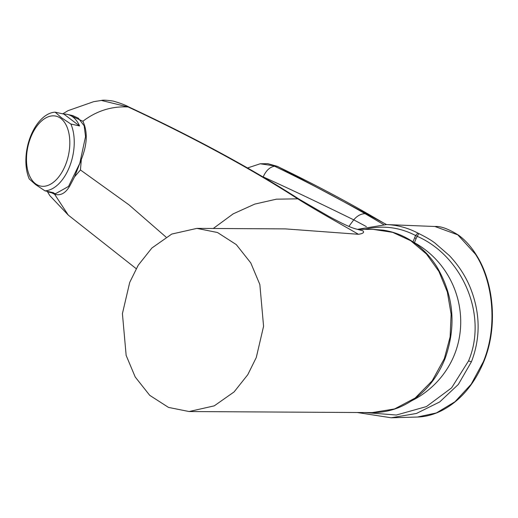 <?xml version="1.0" encoding="UTF-8"?>
<svg xmlns="http://www.w3.org/2000/svg" width="518" height="518" viewBox="0 0 518 518"><rect width="100%" height="100%" fill="white"/><g stroke="black" fill="none" stroke-linecap="round" stroke-linejoin="round"><path stroke-width="0.78" d="M60.813 118.434A35.807 20.726 -77.5 0 0 30.568 137.801A35.807 20.726 -77.5 0 0 35.489 183.728A35.807 20.726 -77.5 0 0 65.734 164.361A35.807 20.726 -77.5 0 0 60.813 118.434M70.862 124.022L61.487 117.761L55.18 112.173A39.97 23.142 -77.5 0 0 30.439 136.674A39.97 23.142 -77.5 0 0 29.261 178.982L35.574 184.57L44.949 190.838A39.97 23.142 -77.5 0 0 69.69 166.33A39.97 23.142 -77.5 0 0 70.862 124.022L79.558 125.945L63.869 114.096L55.18 112.173M63.869 114.096A39.97 23.142 102.5 0 1 67.398 114.407L72.76 115.592L78.367 118.195L84.175 125.809L85.535 136.597L79.785 163.306L68.538 186.428L55.588 193.667L50.117 192.456A39.97 23.142 102.5 0 1 46.795 191.246M67.398 114.407A39.97 23.142 102.5 0 1 72.889 116.984A39.97 23.142 102.5 0 1 79.558 125.945M129.72 282.394L138.202 265.248L151.884 248.018L171.743 234.065L196.898 228.386L217.495 232.511L236.26 244.58L250.77 262.911L259.842 284.499L263.578 326.301L256.274 357.53L247.792 374.676L234.11 391.906L214.251 405.859L189.096 411.538L168.499 407.407L149.734 395.344L135.224 377.013L126.152 355.426L122.416 313.623L129.72 282.394M373.29 229.396L357.258 229.306L362.84 230.788L355.011 228.691C351.463 227.667 344.308 224.818 328.341 216.097L299.139 199.171L297.759 198.834L276.424 199.177L254.752 204.105L233.171 213.863L213.28 228.477M285.36 228.891L358.43 234.285C363.124 233.573 364.594 232.407 362.84 230.788M412.121 400.543A89.096 89.096 0 0 0 449.877 364.271A87.179 82.776 -109.7 0 0 444.787 270.39A87.179 82.776 -109.7 0 0 414.432 242.689L412.995 241.912L414.646 237.768A6.663 1.425 21.7 0 0 416.109 238.494L414.432 242.689M483.385 361.674C498.29 325.459 492.624 280.419 475.472 254.228L457.815 234.855L434.932 226.495C440.727 226.049 448.575 228.937 458.495 235.146C465.52 240.242 471.749 247.313 477.175 256.358C493.479 282.699 498.277 326.605 483.857 361.506L483.385 361.674L471.199 384.207L454.966 401.754L436.396 412.937L417.437 417.035M434.932 226.495L386.564 224.572A96.73 82.971 90.3 0 1 406.701 228.296A96.73 82.971 90.3 0 1 417.89 233.094L418.784 233.54C426.055 237.153 431.449 240.326 434.965 243.052L449.261 255.484C458.307 265.015 465.274 275.634 470.156 287.341C480.335 312.678 480.756 337.496 471.425 361.778L458.359 384.401L439.73 401.929L416.44 413.468L391.187 417.78L357.206 412.503M365.06 229.351A94.062 80.685 90.3 0 1 404.668 230.847A94.062 80.685 90.3 0 1 415.546 235.515L417.009 236.234C462.192 255.834 488.079 314.918 468.537 360.942L451.605 387.852L426.456 406.572L396.361 415.028L364.912 412.548M261.94 176.347L263.131 177.052M386.311 224.559L368.013 213.921L365.054 213.656C360.806 213.817 357.044 215.889 353.749 219.852C317.035 201.865 286.849 187.555 263.196 176.91C266.006 170.577 269.8 167.016 274.585 166.233C306.572 181.643 336.732 197.455 365.054 213.656L383.566 224.514M368.013 213.921C339.53 197.636 309.207 181.747 277.039 166.246L267.832 163.675L277.506 166.382L260.211 163.772L247.5 167.974M348.886 226.405L353.749 219.852L366.401 226.619M68.551 114.659L82.874 121.244C87.827 131.708 87.315 144.425 81.345 159.395L74.605 176.78L70.442 184.771C66.084 192.955 60.794 196.102 54.571 194.211L51.535 192.767M358.43 234.285C350.356 229.5 314.627 209.648 297.759 198.834C249.443 167.806 192.91 137.186 128.153 106.967L129.26 107.181C125.641 105.141 120.305 103.121 113.248 101.101C106.779 100.129 102.836 99.916 101.411 100.453L128.153 106.967C111.713 106.086 96.62 110.839 82.874 121.244M136.189 268.661L68.272 215.099L54.571 194.211M74.605 176.78L80.445 169.956L81.345 159.395M80.445 169.956L128.982 204.85L166.025 237.089M44.949 190.838L53.645 192.761A39.97 23.142 102.5 0 1 50.117 192.456M189.096 411.538L372.241 412.593L394.586 408.942L415.138 398.044L432.193 380.795L444.347 358.611L450.116 336.901L451.126 314.219L447.325 291.951L438.934 271.471L426.476 254.034L410.709 240.715L392.618 232.329L373.303 229.403L383.009 230.121C396.322 232.135 408.385 237.607 419.191 246.529C425.964 252.169 431.811 258.864 436.739 266.621C453.768 295.474 456.559 326.087 445.117 358.462L445.117 358.462C435.774 381.669 420.726 397.869 399.967 407.057C392.307 410.282 384.343 412.101 376.081 412.516L371.652 412.587M417.89 233.094L415.546 235.515L414.646 237.768M416.109 238.494L418.784 233.54M471.425 361.778L468.537 360.942M444.347 358.611L445.117 358.469M196.898 228.386L285.47 228.891M417.437 417.042L391.213 417.78M277.506 166.382L386.57 224.572L357.77 229.312M267.832 163.675L260.211 163.772M416.725 417.055C424.954 416.938 433.197 414.834 441.459 410.742C459.99 401.217 474.119 384.809 483.857 361.506M101.405 100.453L93.687 101.67L68.039 110.664L62.762 113.85M68.272 215.099L49.812 195.61L47.326 191.505M299.139 199.171C250.647 168.059 194.03 137.399 129.273 107.187M357.213 229.306L355.044 228.697"/></g></svg>

